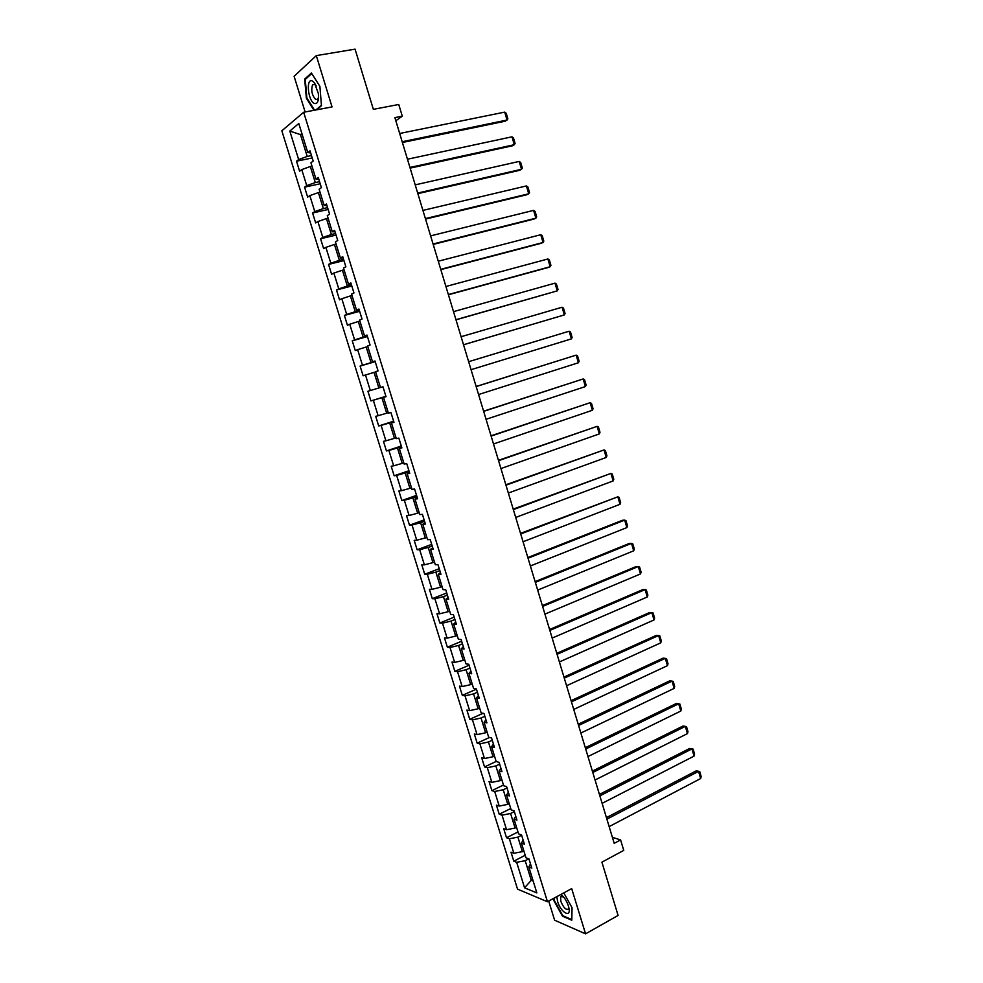 <?xml version="1.0" encoding="UTF-8"?>
<svg xmlns="http://www.w3.org/2000/svg" width="983" height="983" viewBox="0 0 983 983"><rect width="100%" height="100%" fill="white"/><g stroke="black" fill="none" stroke-linecap="round" stroke-linejoin="round"><path stroke-width="1.47" d="M548.711 901.079L554.609 920.199L585.561 933.85L618.086 915.431L601.915 862.165L623.75 850.381L620.592 839.924L612.384 837.344M281.838 130.8L517.537 889.148L547.457 901.755L303.673 112.246L281.838 130.8M303.673 112.246L332.045 106.926L316.305 55.613L294.114 76.305L305.123 111.976M316.305 55.613L355.072 49.15L373.356 109.346L398.754 104.481L402.293 116.166L394.883 117.628L614.203 843.328L620.592 839.924M530.488 863.86L528.829 866.994L531.803 868.136L528.952 858.921L525.991 857.815L521.432 843.095L524.394 844.164L521.531 834.911L518.582 833.891L514.011 819.122L516.947 820.092L514.084 810.803L511.16 809.869L506.564 795.05L509.477 795.923L506.601 786.609L503.701 785.773L499.094 770.893L501.981 771.68L499.094 762.329L496.206 761.579L491.586 746.65L494.449 747.338L491.549 737.95L488.698 737.299L484.066 722.308L486.904 722.898L483.98 713.474L481.154 712.921L476.497 697.881L479.311 698.372L476.386 688.923L473.585 688.456L468.916 673.355L471.705 673.76L468.768 664.262L465.991 663.894L461.297 648.743L464.062 649.05L461.113 639.515L458.361 639.245L453.654 624.033L456.395 624.242L453.433 614.67L450.706 614.498L445.975 599.225L448.69 599.335L445.729 589.739L443.026 589.665L438.283 574.33L440.962 574.342L437.988 564.709L435.309 564.734L430.542 549.337L433.208 549.251L430.21 539.581L427.568 539.704L422.788 524.258L425.418 524.074L422.42 514.355L419.79 514.588L414.998 499.069L417.603 498.786L414.593 489.03L411.988 489.362L407.171 473.794L409.751 473.401L406.729 463.62L404.16 464.05L399.319 448.42L401.875 447.929L398.84 438.099L396.296 438.639L391.443 422.948L393.974 422.358L390.915 412.491L388.396 413.13L383.53 397.378L386.024 396.677L382.965 386.774L380.482 387.523L375.58 371.709L378.062 370.91L374.99 360.97L372.52 361.818L367.617 345.942L370.063 345.033L366.978 335.056L364.533 336.002L359.606 320.077L362.027 319.057L358.93 309.043L356.522 310.1L351.57 294.114L353.966 292.983L350.857 282.932L348.474 284.099L343.509 268.04L345.869 266.811L342.748 256.71L340.401 257.988L335.412 241.867L337.747 240.528L334.613 230.391L332.291 231.779L327.29 215.596L329.588 214.147L326.442 203.972L324.144 205.472L319.119 189.227L321.404 187.655L318.246 177.444L315.973 179.053L310.935 162.748L313.184 161.077L310.014 150.817L307.777 152.537L298.795 123.526L289.801 131.046L300.454 134.622L307.212 156.457L311.488 155.584M528.829 866.994L536.853 892.92L524.578 887.821L516.665 862.288L513.802 861.182L525.205 855.271M289.801 131.046L298.648 159.553L296.497 161.2L299.606 171.202L301.756 169.592L306.733 185.615L304.558 187.163L307.654 197.116L309.829 195.617L314.781 211.578L312.582 213.016L315.666 222.932L317.878 221.531L322.805 237.431L320.581 238.771L323.64 248.65L325.889 247.36L330.804 263.198L328.543 264.427L331.603 274.269L333.864 273.077L338.766 288.867L336.481 289.985L339.528 299.79L341.814 298.709L346.692 314.425L344.382 315.445L347.417 325.213L349.739 324.23L354.593 339.897L352.258 340.818L355.281 350.538L357.628 349.665L362.469 365.271L360.097 366.081L363.108 375.776L365.492 375.002L370.308 390.546L367.912 391.259L370.91 400.917L373.319 400.241L378.123 415.723L375.703 416.337L378.688 425.958L381.121 425.393L385.901 440.814L383.456 441.33L386.442 450.914L388.887 450.435L393.655 465.807L391.185 466.225L394.158 475.772L396.628 475.391L401.383 490.701L398.889 491.021L401.838 500.531L404.345 500.249L409.075 515.51L406.557 515.731L409.493 525.205L412.024 525.02L416.743 540.22L414.199 540.343L417.124 549.78L419.68 549.694L424.386 564.844L421.805 564.869L424.73 574.269L427.31 574.281L431.992 589.37L429.399 589.296L432.311 598.672L434.916 598.77L439.573 613.797L436.956 613.638L439.856 622.976L442.485 623.173L447.13 638.151L444.476 637.893L447.363 647.195L450.017 647.49L454.65 662.407L451.983 662.05L454.859 671.315L457.537 671.708L462.145 686.564L459.454 686.122L462.317 695.362L465.02 695.841L469.616 710.648L466.9 710.107L469.751 719.31L472.479 719.875L477.062 734.633L474.322 734.006L477.16 743.173L479.913 743.836L484.472 758.532L481.707 757.819L484.545 766.949L487.322 767.698L491.856 782.345L489.067 781.534L491.893 790.639L494.695 791.475L499.217 806.072L496.415 805.175L499.229 814.243L502.043 815.165L506.552 829.701L503.726 828.718L506.528 837.749L509.366 838.769L513.863 853.256L511 852.187L513.802 861.182M523.853 850.909L522.403 851.659L517.906 837.147L521.629 835.243M523.128 840.084L521.432 843.095M513.863 853.256L522.403 851.659M509.366 838.769L517.906 837.147M516.554 827.317L515.092 828.055L510.582 813.494L514.33 811.626M515.756 816.222L514.011 819.122M506.552 829.701L515.092 828.055M502.043 815.165L510.582 813.494M509.231 803.652L507.769 804.377L503.235 789.754L507.007 787.924M508.346 792.273L506.564 795.05M499.217 806.072L507.769 804.377M494.695 791.475L503.235 789.754M501.883 779.888L500.408 780.6L495.862 765.929L499.647 764.123M500.912 768.227L499.094 770.893M491.856 782.345L500.408 780.6M487.322 767.698L495.862 765.929M494.498 756.038L493.024 756.738L488.465 742.005L492.262 740.248M493.454 744.094L491.586 746.65M484.472 758.532L493.024 756.738M479.913 743.836L488.465 742.005M487.089 732.102L485.602 732.79L481.031 718.008L484.852 716.275M485.958 719.875L484.066 722.308M477.062 734.633L485.602 732.79M472.479 719.875L481.031 718.008M479.655 708.079L478.168 708.755L473.573 693.912L477.406 692.216M478.451 695.571L476.497 697.881M469.616 710.648L478.168 708.755M465.02 695.841L473.573 693.912M472.196 683.971L470.697 684.623L466.089 669.73L469.948 668.071M470.906 671.168L468.916 673.355M462.145 686.564L470.697 684.623M457.537 671.708L466.089 669.73M464.713 659.765L463.202 660.404L458.57 645.462L462.452 643.84M463.325 646.667L461.297 648.743M454.65 662.407L463.202 660.404M450.017 647.49L458.57 645.462M457.193 635.473L455.682 636.099L451.037 621.096L454.932 619.511M455.719 622.079L453.654 624.033M447.13 638.151L455.682 636.099M442.485 623.173L451.037 621.096M449.649 611.094L448.125 611.709L443.468 596.644L447.376 595.096M448.088 597.406L445.975 599.225M439.573 613.797L448.125 611.709M434.916 598.77L443.468 596.644M442.08 586.618L440.544 587.22L435.862 572.106L439.806 570.582M440.433 572.634L438.283 574.33M431.992 589.37L440.544 587.22M427.31 574.281L435.862 572.106M434.474 562.055L432.938 562.632L428.244 547.47L432.201 545.983M432.741 547.764L430.542 549.337M424.386 564.844L432.938 562.632M419.68 549.694L428.244 547.47M426.843 537.394L425.307 537.959L420.589 522.735L424.558 521.297M425.025 522.796L422.788 524.258M416.743 540.22L425.307 537.959M412.024 525.02L420.589 522.735M419.188 512.647L417.64 513.2L412.909 497.914L416.903 496.513M417.284 497.742L414.998 499.069M409.075 515.51L417.64 513.2M404.345 500.249L412.909 497.914M411.508 487.801L409.936 488.342L405.193 472.995L409.211 471.631M409.506 472.59L407.171 473.794M401.383 490.701L409.936 488.342M396.628 475.391L405.193 472.995M403.792 462.858L402.219 463.386L397.451 447.99L401.482 446.663M401.703 447.351L399.319 448.42M393.655 465.807L402.219 463.386M388.887 450.435L397.451 447.99M396.038 437.828L394.466 438.344L389.686 422.887L393.728 421.596M393.864 422.002L391.443 422.948M385.901 440.814L394.466 438.344M381.121 425.393L389.686 422.887M388.273 412.7L386.688 413.204L381.883 397.685L385.95 396.432M386 396.567L383.53 397.378M378.123 415.723L386.688 413.204M373.319 400.241L381.883 397.685M380.47 387.486L378.873 387.966L374.056 372.385L375.653 371.918M370.308 390.546L378.873 387.966M365.492 375.002L374.056 372.385M375.137 361.437L371.033 362.629L366.192 346.999L367.802 346.544M375.051 361.179L372.52 361.818M362.469 365.271L371.033 362.629M357.628 349.665L366.192 346.999M367.286 336.051L363.157 337.206L358.304 321.515L359.913 321.072M367.114 335.51L364.533 336.002M354.593 339.897L363.157 337.206M349.739 324.23L358.304 321.515M359.397 310.567L355.256 311.685L350.378 295.92L352 295.502M359.151 309.731L356.522 310.1M346.692 314.425L355.256 311.685M341.814 298.709L350.378 295.92M351.496 284.984L347.331 286.053L342.428 270.239L344.062 269.834M351.152 283.866L348.474 284.099M338.766 288.867L347.331 286.053M333.864 273.077L342.428 270.239M343.546 259.303L339.368 260.335L334.453 244.46L336.088 244.067M343.116 257.89L340.401 257.988M330.804 263.198L339.368 260.335M325.889 247.36L334.453 244.46M335.584 233.524L331.369 234.519L326.442 218.582L328.089 218.201M335.056 231.816L332.291 231.779M322.805 237.431L331.369 234.519M317.878 221.531L326.442 218.582M327.585 207.646L323.346 208.593L318.394 192.594L320.053 192.238M326.958 205.644L324.144 205.472M314.781 211.578L323.346 208.593M309.829 195.617L318.394 192.594M319.549 181.658L315.297 182.58L310.321 166.52L311.992 166.176M318.836 179.373L315.973 179.053M306.733 185.615L315.297 182.58M301.756 169.592L310.321 166.52M302.125 134.29L300.454 134.622L301.867 133.467M310.677 152.992L307.777 152.537M298.648 159.553L307.212 156.457M585.561 933.85L571.688 888.595L547.457 901.755M395.83 120.762L402.293 116.166M532.7 879.515L531.262 880.276L533.179 881.051M528.768 858.859L525.205 860.715L531.262 880.276L524.578 887.821M516.665 862.288L525.205 860.715M296.497 161.2L312.225 157.968M304.558 187.163L320.2 183.772M312.582 213.016L328.15 209.477M320.581 238.771L336.063 235.084M328.543 264.427L343.952 260.593M336.481 289.985L351.803 286.004M344.382 315.445L359.643 311.316M352.258 340.818L367.433 336.542M360.097 366.081L375.211 361.67M370.91 400.917L385.914 396.309M378.688 425.958L393.618 421.216M386.442 450.914L401.285 446.024M394.158 475.772L408.928 470.746M401.838 500.531L416.546 495.371M409.493 525.205L424.128 519.909M417.124 549.78L431.697 544.349M424.73 574.269L439.217 568.702M432.311 598.672L446.724 592.97M439.856 622.976L454.195 617.152M447.363 647.195L461.641 641.235M454.859 671.315L469.063 665.233M462.317 695.362L476.46 689.144M469.751 719.31L483.083 713.302M477.16 743.173L489.485 737.471M484.545 766.949L496.169 761.444M491.893 790.639L503.468 785.024M499.229 814.243L510.742 808.53M506.528 837.749L517.98 831.937M316.538 109.838L321.466 105.722L319.893 86.369L311.402 72.988L304.693 79.095L306.352 98.165L313.958 110.317M553.564 898.437L553.552 900.023L562.497 916.205L571.787 920.223L572.057 907.727L563.787 892.883M305.873 78.886L304.693 79.095M563.148 915.849L562.497 916.205M399.676 133.479L504.721 112.111L507.044 120.037L505.115 121.216L402.403 142.498M402.17 141.749L507.044 120.037L507.867 118.845L506.233 113.303L504.721 112.111M314.29 103.436C317.607 104.272 318.947 100.905 318.32 93.373L314.351 82.732L312.397 81.036C305.799 77.436 307.839 100.745 314.29 103.436M316.256 85.976L314.523 84.268L312.533 84.833C310.898 90.51 311.98 95.425 315.801 99.602L317.828 99.037L318.553 97.108M314.548 110.207L306.868 97.931L305.258 79.451L311.758 73.553M321.429 105.316L315.862 109.961M556.833 896.668L557.594 901.46C560.814 912.802 571.639 918.638 568.764 907.321L568.395 905.945C566.564 900.649 564.058 896.828 560.875 894.469M563.394 896.754L560.568 896.803L560.814 901.313C563.591 907.899 566.134 910.43 568.469 908.882L568.739 907.235M572.02 907.665L571.762 919.56L562.755 915.677L554.093 899.998L554.105 898.143M407.454 159.221L511.983 136.809L514.306 144.71L512.352 145.816L410.144 168.118M409.948 167.454L514.306 144.71L515.104 143.481L513.482 137.964L511.983 136.809M415.207 184.865L519.208 161.421L521.531 169.285L519.565 170.329L417.861 193.639M417.677 193.061L521.531 169.285L522.317 168.032L520.707 162.527L519.208 161.421M422.923 210.411L526.421 185.934L528.731 193.786L526.753 194.757L425.541 219.074M425.393 218.582L528.731 193.786L529.505 192.484L527.896 187.003L526.421 185.934M430.615 235.871L533.609 210.374L535.907 218.177L533.916 219.086L433.196 244.398M433.073 244.005L535.907 218.177L536.669 216.862L535.071 211.394L533.609 210.374M438.283 261.22L540.761 234.716L543.046 242.494L541.043 243.342L440.826 269.637M440.728 269.33L543.046 242.494L543.808 241.142L542.211 235.699L540.761 234.716M445.913 286.483L547.9 258.971L550.173 266.725L548.158 267.511L448.42 294.777M448.359 294.556L550.173 266.725L550.922 265.336L549.325 259.917L547.9 258.971M453.519 311.648L555.002 283.141L557.275 290.87L455.989 319.831M455.952 319.696L557.275 290.87L558.012 289.444L556.415 284.038L555.002 283.141M461.101 336.714L562.079 307.224L564.34 314.916L463.534 344.775M463.521 344.738L564.34 314.916L565.065 313.466L563.48 308.084L562.079 307.224M468.645 361.695L569.132 331.21L468.645 361.683M471.054 369.682L571.393 338.889L569.132 331.21L570.521 332.045L572.106 337.402L571.393 338.889M476.165 386.577L576.161 355.121L476.141 386.479M478.574 394.539L578.409 362.764L576.161 355.121L577.549 355.907L579.11 361.252L578.409 362.764M483.661 411.373L583.165 378.946L483.599 411.189M486.057 419.299L585.413 386.565L583.165 378.946L584.529 379.696L586.101 385.029L585.413 386.565M491.119 436.071L590.156 402.686L491.045 435.801M493.503 443.972L592.38 410.28L590.156 402.686L591.496 403.399L593.056 408.707L592.38 410.28M498.553 460.683L597.111 426.339L498.455 460.327M500.937 468.547L599.335 433.908L597.111 426.339L598.438 427.015L599.999 432.299L599.335 433.908M505.962 485.197L604.041 449.919L505.84 484.766M508.334 493.036L606.253 457.451L604.041 449.919L605.356 450.546L606.904 455.817L606.253 457.451M513.347 509.624L610.947 473.401L513.2 509.108M515.706 517.439L613.146 480.92L610.947 473.401L612.249 474.003L613.797 479.249L613.146 480.92M520.707 533.966L617.828 496.808L520.523 533.364M523.054 541.744L620.027 504.291L617.828 496.808L619.118 497.373L620.654 502.596L620.027 504.291M528.031 558.209L624.684 520.13L622.509 520.265L527.822 557.533M530.378 565.962L626.871 527.588L624.684 520.13L625.962 520.658L627.498 525.868L626.871 527.588M535.33 582.366L631.516 543.378L629.329 543.439L535.108 581.617M537.664 590.095L633.703 550.799L631.516 543.378L632.782 543.857L634.318 549.055L633.703 550.799M542.604 606.437L638.323 566.527L636.124 566.54L542.358 605.602M544.926 614.129L640.498 573.937L638.323 566.527L639.577 566.982L641.1 572.155L640.498 573.937M549.853 630.422L645.106 589.603L642.894 589.567L549.583 629.501M552.176 638.09L647.281 596.988L645.106 589.603L646.359 590.021L647.871 595.182L647.281 596.988M557.078 654.309L651.864 612.606L649.652 612.507L556.771 653.326M559.388 661.952L654.027 619.954L651.864 612.606L653.105 612.987L654.617 618.123L654.027 619.954M564.267 678.123L658.61 635.522L656.374 635.362L563.947 677.054M566.564 685.729L660.76 642.845L658.61 635.522L659.826 635.866L661.338 640.99L660.76 642.845M571.442 701.837L665.319 658.364L663.07 658.143L571.086 700.695M573.728 709.431L667.469 665.663L665.319 658.364L666.535 658.659L668.035 663.771L667.469 665.663M578.582 725.479L672.016 681.121L669.755 680.838L578.213 724.25M580.867 733.035L674.154 688.395L672.016 681.121L673.208 681.391L674.707 686.478L674.154 688.395M585.696 749.021L678.675 703.791L676.402 703.459L585.303 747.719M587.969 756.554L680.814 711.041L678.675 703.791L679.867 704.025L681.354 709.099L680.814 711.041M592.786 772.491L685.323 726.388L683.038 726.007L592.368 771.114M595.059 779.998L687.449 733.613L685.323 726.388L686.503 726.597L687.977 731.647L687.449 733.613M599.851 795.874L691.946 748.911L689.648 748.468L599.409 794.411M602.112 803.344L694.059 756.111L691.946 748.911L693.101 749.083L694.588 754.108L694.059 756.111M689.648 748.468L693.101 749.083M606.892 819.158L698.544 771.36L696.234 770.856L606.437 817.635M609.141 826.617L700.658 778.536L698.544 771.36L699.687 771.483L701.162 776.509L700.658 778.536M696.234 770.856L699.687 771.483M315.862 85.435L314.351 82.732M314.806 84.427L312.533 84.833M562.534 896.238L560.679 894.579M561.932 896.054L560.568 896.803"/></g></svg>

